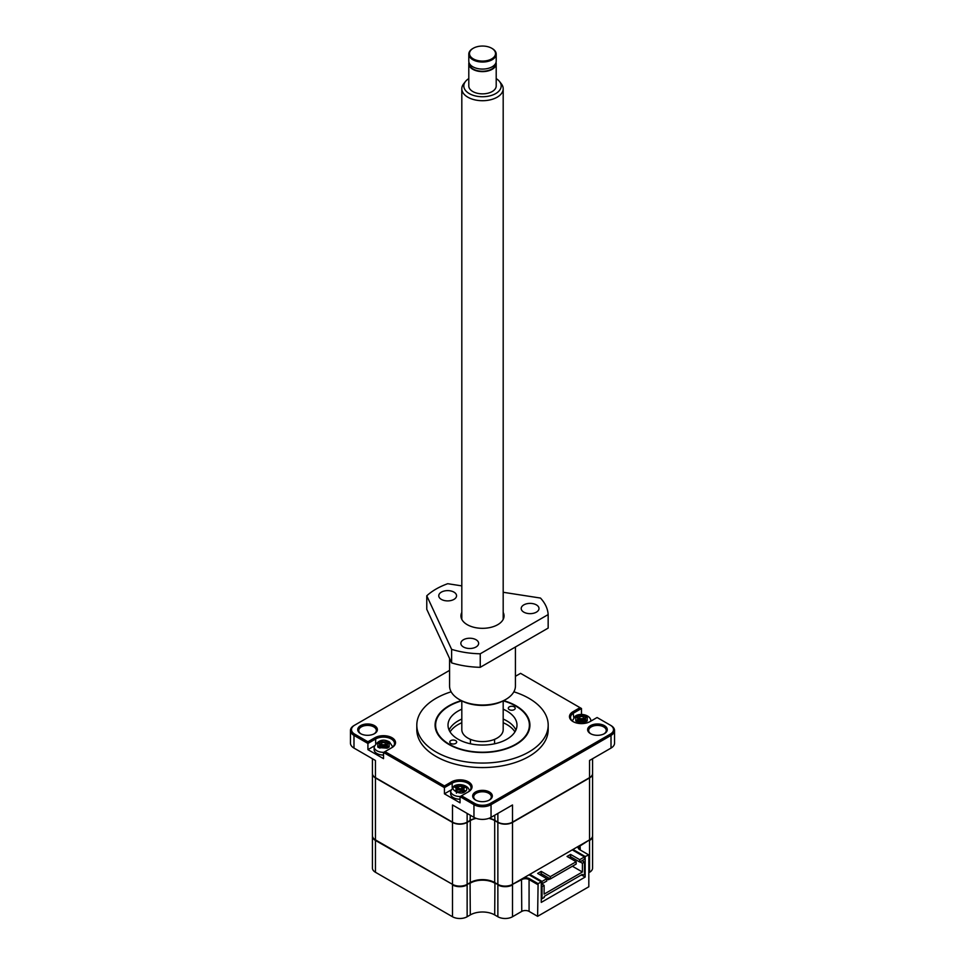 <?xml version="1.0" encoding="UTF-8"?>
<svg xmlns="http://www.w3.org/2000/svg" width="965" height="965" viewBox="0 0 965 965"><rect width="100%" height="100%" fill="white"/><g stroke="black" fill="none" stroke-linecap="round" stroke-linejoin="round"><path stroke-width="1.45" d="M496.203 78.599A18.697 10.796 180 0 1 499.568 81.542L501.39 83.883A20.687 11.942 180 0 1 503.187 88.768A20.687 11.942 180 0 1 497.132 97.212A20.687 11.942 180 0 1 467.868 97.212A20.687 11.942 180 0 1 461.813 88.768A20.687 11.942 180 0 1 463.61 83.883L465.432 81.542A18.697 10.796 180 0 1 468.797 78.599M461.813 700.892L461.813 729.637A20.687 11.942 0 0 0 474.587 740.674A20.687 11.942 0 0 0 497.132 738.092A20.687 11.942 0 0 0 503.187 729.637L503.187 700.892M499.568 81.542A18.697 10.796 180 0 1 493.103 94.835A18.697 10.796 180 0 1 469.28 93.581A18.697 10.796 180 0 1 465.432 81.542M496.034 62.435A13.703 7.913 180 0 1 496.203 63.702A13.703 7.913 180 0 1 492.198 69.299A13.703 7.913 180 0 1 477.253 71.012A13.703 7.913 180 0 1 468.797 63.702A13.703 7.913 180 0 1 468.966 62.435M496.203 63.702L496.203 85.945A13.703 7.913 180 0 1 492.198 91.542A13.703 7.913 180 0 1 477.253 93.255A13.703 7.913 180 0 1 468.797 85.945L468.797 63.702M469.4 63.485L469.4 63.702A13.1 7.563 0 0 0 477.482 70.686A13.1 7.563 0 0 0 491.764 69.046A13.1 7.563 0 0 0 495.6 63.702L495.6 63.485M491.945 48.395A13.703 7.913 180 0 1 492.198 48.527A13.703 7.913 180 0 1 496.203 54.124A13.703 7.913 180 0 1 492.198 59.721A13.703 7.913 180 0 1 477.253 61.434A13.703 7.913 180 0 1 468.797 54.124A13.703 7.913 180 0 1 472.802 48.527L473.296 48.25A13.015 7.515 180 0 1 491.704 48.25A13.015 7.515 180 0 1 491.704 58.877A13.015 7.515 180 0 1 473.296 58.877A13.015 7.515 180 0 1 473.296 48.25L472.802 48.527M468.797 54.124L468.797 61.169A13.703 7.913 0 0 0 477.253 68.479A13.703 7.913 0 0 0 492.198 66.766A13.703 7.913 0 0 0 496.203 61.169L496.203 54.124M589.555 872.264A10.35 5.971 0 0 0 592.582 868.042L592.582 836.221A10.35 5.971 180 0 1 589.555 840.443L589.555 872.264L588.819 872.686M512.499 916.75L512.499 884.929A10.35 5.971 180 0 1 497.868 884.929L497.868 916.75A10.35 5.971 0 0 0 512.499 916.75L521.763 911.394A5.175 2.992 180 0 1 529.073 911.394L537.614 916.328L588.819 886.763L588.819 854.942L585.164 856.498L585.164 877.052L582.402 875.448M497.868 916.75L494.695 914.917A17.237 9.952 180 0 0 470.305 914.917L467.132 916.75L467.132 884.929A10.35 5.971 180 0 1 452.501 884.929L452.501 916.75A10.35 5.971 0 0 0 467.132 916.75M375.445 872.264L375.445 840.443A10.35 5.971 180 0 1 372.418 836.221L372.418 868.042A10.35 5.971 0 0 0 375.445 872.264L452.501 916.75M592.57 835.931A10.35 5.971 180 0 1 592.582 836.221L592.582 835.654A10.35 5.971 180 0 1 589.555 839.876L512.499 884.362A10.35 5.971 180 0 1 497.868 884.362L494.695 882.541A17.237 9.952 0 0 0 470.305 882.541L470.305 820.588A17.237 9.952 180 0 1 476.191 818.368M580.279 850.008A5.175 2.992 180 0 1 578.771 847.909A5.175 2.992 180 0 1 580.291 845.786L589.313 840.02M537.614 916.328L538.096 883.663L541.269 881.829L541.269 902.384L585.164 877.052M512.246 884.507L521.763 879.585A5.175 2.992 180 0 1 529.073 879.585L537.614 884.507M466.891 884.507L470.305 883.096A17.237 9.952 180 0 1 494.695 883.096L498.109 884.507M375.687 840.02L452.754 884.507M588.336 854.664L579.796 849.731A5.862 3.39 180 0 1 578.337 846.353M572.969 850.298L572.969 849.453L585.164 856.498M541.269 881.829L529.073 874.797L529.809 874.374L542.041 881.431L546.793 878.693L537.662 873.409L541.196 871.371L550.327 876.642L576.177 861.721L567.046 856.45L570.58 854.411L579.712 859.682L584.476 856.932L572.233 849.875L572.969 849.453M538.096 883.663L529.568 878.741L529.073 879.585L529.073 911.394M523.706 877.897A5.862 3.39 180 0 1 529.568 878.741M529.809 874.374L529.809 875.219M541.269 886.123L542.041 886.57L542.041 898.753L544.236 897.486L544.236 896.364L582.281 874.399L582.281 875.52L584.476 874.254L584.476 862.071L582.028 860.671M579.712 859.682L579.712 862.01L584.476 859.26L584.476 856.932M570.58 854.411L570.58 856.727L579.712 862.01M569.061 857.608L570.58 856.727M550.327 876.642L550.327 878.97L576.177 864.049L576.177 861.721M541.196 871.371L541.196 873.699L550.327 878.97M539.676 874.579L541.196 873.699L548.53 877.933L548.53 879.73L546.793 878.729M542.041 881.431L542.041 883.759L546.793 881.009L546.793 878.693M542.041 883.759L541.269 883.313M542.041 898.753L541.269 898.306M579.965 861.866L582.402 863.277L584.476 862.071M582.402 863.277L582.402 871.998L544.115 894.109L544.115 885.375L542.041 886.57M581.304 874.953L582.281 875.52M544.115 885.375L541.269 883.735M541.1 873.747L541.1 875.4M570.17 856.968L570.17 858.247M582.402 871.998L572.402 866.232M548.53 879.73L550.086 878.838M375.445 840.443L452.501 884.362A10.35 5.971 180 0 0 467.132 884.362L470.305 882.541M470.305 820.588L467.132 822.421A10.35 5.971 180 0 1 452.501 822.421L375.445 777.935L375.445 839.876A10.35 5.971 180 0 1 372.418 835.654L372.418 773.713A10.35 5.971 180 0 1 372.418 773.568M375.445 777.935A10.35 5.971 180 0 1 372.418 773.713M488.809 818.368A17.237 9.952 180 0 1 494.695 820.588L494.695 882.541M592.582 773.568A10.35 5.971 180 0 1 592.582 773.713A10.35 5.971 180 0 1 589.555 777.935L512.499 822.421A10.35 5.971 180 0 1 497.868 822.421L494.695 820.588M455.673 743.436A3.45 1.99 0 0 0 456.686 742.025A3.45 1.99 0 0 0 454.551 740.191A3.45 1.99 0 0 0 450.8 740.625A3.45 1.99 0 0 0 449.786 742.025A3.45 1.99 0 0 0 451.922 743.87A3.45 1.99 0 0 0 455.673 743.436M514.2 709.649A3.45 1.99 0 0 0 515.214 708.238A3.45 1.99 0 0 0 513.078 706.404A3.45 1.99 0 0 0 509.327 706.838A3.45 1.99 0 0 0 508.314 708.238A3.45 1.99 0 0 0 510.449 710.083A3.45 1.99 0 0 0 514.2 709.649M503.26 700.855A46.899 27.08 180 0 1 515.66 705.994A46.899 27.08 180 0 1 515.66 744.28A46.899 27.08 180 0 1 449.34 744.28A46.899 27.08 180 0 1 449.34 705.994A46.899 27.08 180 0 1 449.34 705.982L449.34 705.994M461.813 709.203A34.487 19.915 0 0 0 458.11 711.06A34.487 19.915 0 0 0 448.013 725.137A34.487 19.915 0 0 0 469.304 743.533A34.487 19.915 0 0 0 506.89 739.214A34.487 19.915 0 0 0 516.987 725.137A34.487 19.915 0 0 0 503.187 709.203M515.913 730.059A34.487 19.915 0 0 0 503.187 719.058M461.813 719.058A34.487 19.915 0 0 0 458.11 720.915A34.487 19.915 0 0 0 449.087 730.059M449.34 705.982A46.899 27.08 180 0 1 461.74 700.855M577.914 715.56L585.248 715.523L587.299 716.693L587.178 720.952A1.496 0.869 -0 0 0 585.067 721.675A1.496 0.869 -0 0 0 585.2 722.097L577.842 722.146L575.803 720.976L575.803 716.693L577.83 715.523L579.881 716.573L583.198 716.549L583.367 718.684L584.826 717.96A1.761 1.013 -0 0 0 584.971 718.37M379.8 741.578A1.496 0.869 180 0 1 379.933 741.88A1.496 0.869 180 0 1 377.822 742.724L379.752 741.53L388.219 742.097L389.221 742.688L386.772 744.715L386.253 747.694M389.124 742.748L389.172 746.97L387.17 748.152L378.702 747.586L377.725 746.982L379.534 745.8L379.534 743.882L377.798 742.748L377.798 746.934M489.062 800.226A8.794 5.078 0 0 0 491.294 796.849A8.794 5.078 0 0 0 488.724 793.266A8.794 5.078 0 0 0 476.276 793.266A8.794 5.078 0 0 0 473.706 796.849A8.794 5.078 0 0 0 475.938 800.226M475.552 800.021L475.552 800.021A9.831 5.669 180 0 1 475.552 792A9.831 5.669 180 0 1 489.448 792A9.831 5.669 180 0 1 489.448 800.021A9.831 5.669 180 0 1 475.552 800.021M590.508 725.632A9.831 5.669 180 0 1 604.404 725.632A9.831 5.669 180 0 1 604.404 733.653L604.404 733.653A9.831 5.669 180 0 1 590.508 733.653A9.831 5.669 180 0 1 590.508 725.632M604.018 733.858A8.794 5.078 0 0 0 606.249 730.481A8.794 5.078 0 0 0 600.821 725.789A8.794 5.078 0 0 0 591.231 726.898A8.794 5.078 0 0 0 588.662 730.481A8.794 5.078 0 0 0 590.894 733.858M360.596 725.632A9.831 5.669 180 0 1 374.492 725.632A9.831 5.669 180 0 1 374.492 733.653L374.492 733.653A9.831 5.669 180 0 1 360.596 733.653A9.831 5.669 180 0 1 360.596 725.632M374.106 733.858A8.794 5.078 0 0 0 376.338 730.481A8.794 5.078 0 0 0 370.91 725.789A8.794 5.078 0 0 0 361.332 726.898A8.794 5.078 0 0 0 358.751 730.481A8.794 5.078 0 0 0 360.982 733.858M513.863 691.808A65.692 37.925 180 0 1 548.192 725.137L548.192 729.637A65.692 37.925 180 0 1 528.953 756.464A65.692 37.925 180 0 1 457.362 764.678A65.692 37.925 180 0 1 416.808 729.637L416.808 725.137A65.692 37.925 180 0 1 436.047 698.31A65.692 37.925 180 0 1 451.137 691.808M548.192 725.137A65.692 37.925 180 0 1 528.953 751.952A65.692 37.925 180 0 1 457.362 760.179A65.692 37.925 180 0 1 416.808 725.137M503.682 700.638A47.418 27.382 180 0 1 529.918 725.137A47.418 27.382 180 0 1 516.034 744.498A47.418 27.382 180 0 1 464.358 750.432A47.418 27.382 180 0 1 435.082 725.137A47.418 27.382 180 0 1 448.966 705.777A47.418 27.382 180 0 1 461.318 700.638M383.515 755.052A9.312 5.38 180 0 1 374.143 749.684L374.143 746.946A9.312 5.38 180 0 0 376.869 750.746A9.312 5.38 180 0 0 383.756 752.326M460.281 796.499A9.312 5.38 180 0 1 450.667 791.131L450.667 793.857A9.312 5.38 0 0 0 460.04 799.237M463.924 788.055L463.936 789.961L465.118 790.757A5.947 3.438 180 0 1 464.756 791.071A1.496 0.869 0 0 0 463.526 791.783A5.947 3.438 180 0 1 462.995 791.988L461.632 791.288L456.964 791.988A5.947 3.438 180 0 1 456.433 791.783A1.496 0.869 -0 0 0 455.203 791.059A5.947 3.438 180 0 1 454.853 790.757L456.059 789.973L456.047 788.055L454.853 787.283A5.947 3.438 180 0 1 455.203 786.97A1.496 0.869 0 0 0 456.011 786.728A1.496 0.869 0 0 0 456.433 786.258A5.947 3.438 180 0 1 456.964 786.053L458.327 786.752L462.983 786.053A5.947 3.438 180 0 1 463.55 786.27A1.496 0.869 -0 0 0 464.744 786.957A5.947 3.438 180 0 1 465.118 787.283L463.296 788.9L462.802 791.758M456.566 788.562A1.761 1.013 0 0 0 456.674 788.369L456.433 786.258M456.783 789.623A2.014 1.158 0 0 0 456.891 789.442L456.674 788.369A5.694 3.281 0 0 1 456.94 788.272L461.813 788.863L463.019 788.26L462.983 786.053M449.569 670.373L354.722 725.137A11.037 6.369 0 0 0 354.722 734.148L367.918 741.759L374.927 737.718A12.075 6.972 180 0 1 391.995 737.718A12.075 6.972 180 0 1 391.995 747.573L384.987 751.614L444.431 785.944L451.439 781.891A12.075 6.972 180 0 1 468.52 781.891A12.075 6.972 180 0 1 468.52 791.746L461.499 795.799L474.696 803.411A11.037 6.369 0 0 0 490.304 803.411L610.278 734.148A11.037 6.369 0 0 0 610.278 725.137L597.082 717.514L590.073 721.567A12.075 6.972 180 0 1 573.005 721.567A12.075 6.972 180 0 1 573.005 711.712L580.013 707.659L520.569 673.341L515.431 676.296M580.013 707.659L581.485 708.503L573.741 712.978A11.037 6.369 0 0 0 570.508 717.477A11.037 6.369 0 0 0 573.391 721.772M610.278 725.137L611.014 725.559A12.075 6.972 0 0 1 614.548 730.481A12.075 6.972 0 0 1 611.014 735.414L611.014 748.08A12.075 6.972 0 0 0 614.548 743.159L614.548 730.481M461.499 795.799L460.04 796.644L473.96 804.677A12.075 6.972 0 0 0 491.04 804.677L611.014 735.414L610.278 734.148M467.796 792.169A11.037 6.369 0 0 0 471.017 787.669A11.037 6.369 0 0 0 464.201 781.783A11.037 6.369 0 0 0 452.175 783.158L451.439 781.891M444.431 785.944L444.431 787.633L452.175 783.158L452.175 787.512M384.987 751.614L383.515 752.459L444.431 787.633L444.431 793.821L460.04 802.832L460.04 796.644M391.271 747.984A11.037 6.369 0 0 0 394.492 743.484A11.037 6.369 0 0 0 387.677 737.598A11.037 6.369 0 0 0 375.65 738.985L374.927 737.718M367.918 741.759L367.918 743.448L375.65 738.985L375.65 743.34M353.986 725.559L354.722 725.137L353.986 725.559A12.075 6.972 0 0 0 350.452 730.481A12.075 6.972 0 0 0 353.986 735.414L367.918 743.448L367.918 749.648L383.515 758.659L383.515 752.459M581.485 714.474L581.485 708.503M591.726 720.614L590.773 720.071M611.014 748.08L589.555 760.468L589.555 777.645L512.246 822.276A10 5.778 180 0 1 498.109 822.276L497.868 822.144A10.35 5.971 0 0 0 512.499 822.144L512.499 804.967L491.04 817.355L491.04 804.677L490.304 803.411M474.696 803.411L473.96 804.677L473.96 817.355A12.075 6.972 0 0 0 491.04 817.355M473.96 817.355L452.501 804.967L452.501 822.144L375.445 777.645L375.445 760.468L353.986 748.08L353.986 735.414L354.722 734.148M450.764 790.166L444.431 793.821M374.239 745.993L367.918 749.648M350.452 730.481L350.452 743.159A12.075 6.972 0 0 0 353.986 748.08M589.313 777.79L589.555 777.645A10.35 5.971 0 0 0 592.582 773.423L592.582 835.654M372.418 758.719L372.418 773.423A10.35 5.971 0 0 0 375.445 777.645L375.687 777.79M475.733 818.187A17.237 9.952 0 0 0 470.305 820.31L466.891 822.276A10 5.778 180 0 1 452.754 822.276L452.501 822.144A10.35 5.971 0 0 0 467.132 822.144L467.132 813.411M497.868 813.411L497.868 822.144L494.695 820.31A17.237 9.952 0 0 0 489.267 818.187M494.695 815.244L494.936 820.455A17.587 10.157 0 0 0 489.171 818.236M475.829 818.236A17.587 10.157 0 0 0 470.064 820.455L470.305 815.244M587.202 720.927L585.502 719.781L585.297 721.904L585.285 719.794M587.215 716.742L584.85 718.72L584.344 721.687M585.49 717.864L585.502 719.781M587.178 716.718A1.496 0.869 180 0 1 585.092 715.861A1.496 0.869 180 0 1 585.212 715.584M585.248 715.523L584.633 719.239A2.014 1.17 -0 0 0 584.766 719.432M585.092 715.861L584.826 717.96M585.176 715.572L583.198 716.549M575.9 716.718A1.496 0.869 180 0 0 578.011 715.873A1.496 0.869 180 0 0 577.878 715.572L578.276 717.972L579.712 718.708L579.881 716.573M578.011 715.873L578.469 719.251L579.543 719.806L579.712 718.708L583.367 718.684L583.535 719.781L584.633 719.239M575.876 716.742L577.613 717.876L577.613 719.794L575.876 720.927M578.759 721.687L577.613 717.876M577.806 719.806L577.806 721.917L577.613 719.794M575.9 720.952A1.496 0.869 180 0 1 578.011 721.675M577.914 722.11L579.881 721.108L583.198 721.108L585.164 722.11M379.8 748.092A1.496 0.869 0 0 0 379.933 747.67A1.496 0.869 0 0 0 377.81 746.946M379.836 748.104L381.802 747.103L385.119 747.103L387.086 748.104M387.122 748.092A1.496 0.869 180 0 1 386.989 747.67A1.496 0.869 180 0 1 389.1 746.946M389.124 746.934L387.411 745.788L387.218 747.911L387.206 745.8M387.399 743.87L387.411 745.788M389.1 742.724A1.496 0.869 180 0 1 387.001 741.868A1.496 0.869 180 0 1 387.122 741.578M387.17 741.53L386.736 743.967A1.761 1.013 0 0 0 386.893 744.365M387.001 741.868L386.555 745.233A2.014 1.17 0 0 0 386.675 745.438M387.086 741.566L385.119 742.543L385.288 744.691L386.736 743.967M379.836 741.566L381.802 742.568L385.119 742.543M379.752 741.53L380.198 743.979L381.633 744.715L381.802 742.568M379.933 741.88L380.379 745.257L381.465 745.812L381.633 744.715L385.288 744.691L385.457 745.788L386.555 745.233M380.68 747.682L379.534 743.882M379.728 745.812L379.728 747.923L379.534 745.8M457.181 791.783L456.047 788.055M456.059 789.973L456.252 792.096L456.252 789.985M463.936 789.961L463.731 792.096L463.731 789.973M463.55 786.27L463.321 788.381A1.761 1.013 -0 0 0 463.417 788.55M463.091 789.454L463.321 788.381A5.694 3.281 0 0 0 463.019 788.26L463.031 789.43A5.428 3.136 0 0 1 463.091 789.454A2.014 1.17 -0 0 0 463.2 789.611M461.644 786.728L461.982 789.961L463.031 789.43M458.327 786.752L457.977 789.985L461.982 789.961M456.964 786.053L456.915 789.442L457.977 789.985M583.535 719.781L579.543 719.806M385.457 745.788L381.465 745.812M456.445 793.182L456.445 790.878M461.813 722.725A34.487 19.915 0 0 0 458.11 724.57A34.487 19.915 0 0 0 450.064 731.892M514.936 731.892A34.487 19.915 0 0 0 503.187 722.725M461.813 612.401A21.556 12.449 0 0 0 467.253 624.681A21.556 12.449 0 0 0 488.073 627.901A21.556 12.449 0 0 0 497.747 624.681A21.556 12.449 0 0 0 503.187 612.401M461.149 644.692A8.902 5.139 0 0 0 470.908 648.456A8.902 5.139 0 0 0 478.64 643.365A8.902 5.139 0 0 0 478.338 642.039A8.902 5.139 0 0 0 468.58 638.275A8.902 5.139 0 0 0 460.848 643.365A8.902 5.139 0 0 0 461.149 644.692M439.063 597.094A8.902 5.139 0 0 0 448.809 600.857A8.902 5.139 0 0 0 456.554 595.767A8.902 5.139 0 0 0 456.252 594.428A8.902 5.139 0 0 0 446.493 590.664A8.902 5.139 0 0 0 438.761 595.767A8.902 5.139 0 0 0 439.063 597.094M521.51 609.844A8.902 5.139 0 0 0 531.269 613.607A8.902 5.139 0 0 0 539.001 608.517A8.902 5.139 0 0 0 538.699 607.19A8.902 5.139 0 0 0 528.941 603.427A8.902 5.139 0 0 0 521.209 608.517A8.902 5.139 0 0 0 521.51 609.844M503.187 592.281L540.484 598.059A65.692 37.925 180 0 1 545.961 606.068A65.692 37.925 180 0 1 548.156 614.584L548.156 628.094L480.244 667.31L480.244 653.788A65.692 37.925 180 0 1 451.62 649.361L426.771 595.803A65.692 37.925 180 0 1 447.724 583.704L461.813 585.888M449.569 658.444L449.569 685.994A32.931 19.011 0 0 0 450.691 690.916A32.931 19.011 0 0 0 459.207 699.444A32.931 19.011 0 0 0 505.793 699.444A32.931 19.011 0 0 0 515.431 685.994L515.431 646.984M548.156 614.584L480.244 653.788M451.62 649.361L451.62 662.883L426.771 609.313L426.771 595.803M451.62 662.883A65.692 37.925 0 0 0 480.244 667.31M505.793 699.444L504.574 700.144A31.206 18.021 180 0 1 460.426 700.144L459.207 699.444M580.291 850.02L580.037 845.364M521.763 911.394L521.522 879.163M470.305 914.917L470.064 882.673M494.936 882.673L494.695 914.917M452.501 884.362L452.501 822.421M467.132 884.362L467.132 822.421M512.499 884.362L512.499 822.421M497.868 822.421L497.868 884.362M589.555 839.876L589.555 777.935M587.178 720.952L585.2 722.097M572.233 720.952L575.49 715.958C580.568 712.58 590.761 715.065 590.857 720.952A9.312 5.38 180 0 1 590.845 721.12M455.227 786.27C461.101 782.579 471.125 788.369 464.732 791.758C460.775 796.004 447.893 788.562 455.227 786.27M573.005 711.712L573.741 717.333M461.813 88.768L461.813 619.361M470.425 739.347L470.425 743.713M503.187 88.768L503.187 619.361M494.575 739.347L494.575 743.713M592.582 773.713L592.582 809.466M392.767 746.946L389.51 741.964C383.105 738.454 377.978 740.119 374.143 746.946M469.292 791.131C469.412 785.558 459.123 782.603 453.936 786.149L450.667 791.131M592.582 773.423L592.582 758.719"/></g></svg>
